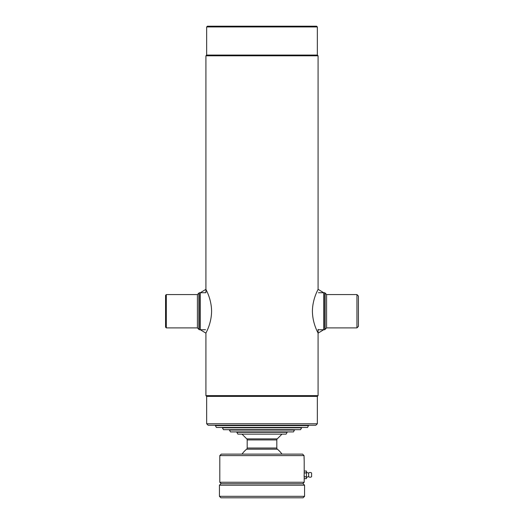 <?xml version="1.0" encoding="UTF-8"?>
<svg xmlns="http://www.w3.org/2000/svg" width="524" height="524" viewBox="0 0 524 524"><rect width="100%" height="100%" fill="white"/><g stroke="black" fill="none" stroke-linecap="round" stroke-linejoin="round"><path stroke-width="0.79" d="M206.659 26.94L207.399 26.2L316.601 26.2L317.341 26.94L206.659 26.94L206.659 55.072L205.919 55.813L205.919 292.726M317.341 26.94L317.341 55.072L206.659 55.072M315.861 425.246L208.139 425.246L206.659 423.765L317.341 423.765L315.861 425.246M317.341 423.765L317.341 396.373L206.659 396.373L206.659 423.765M317.341 396.373L318.081 395.633L205.919 395.633L206.659 396.373M317.341 55.072L318.081 55.813L205.919 55.813M205.919 333.146L200.319 329.74L200.319 292.726L205.919 289.32C205.565 289.084 211.447 298.333 211.591 311.23C211.447 324.14 205.559 333.402 205.919 333.146L205.919 395.633M318.081 329.373L318.081 395.633M318.081 55.813L318.081 289.32L323.681 292.726L323.681 329.74L318.081 333.146C318.428 333.362 312.559 324.186 312.409 311.23C312.553 298.333 318.441 289.065 318.081 289.32M325.116 311.23L325.116 329.373L324.742 329.74L324.742 292.726L325.116 293.093L325.116 311.23M358.429 296.053L358.429 326.413L356.949 327.893L356.949 294.573L358.429 296.053M197.404 327.893L166.311 327.893L166.311 294.573L197.404 294.573L197.404 327.893L198.884 329.373L198.884 293.093L199.258 292.726L199.258 329.74L205.546 329.74M166.311 327.893L165.571 327.153L165.571 295.313L166.311 294.573M308.643 425.619L215.357 425.619L216.425 427.466L307.575 427.466L308.643 425.246M301.608 427.839L300.54 429.687L223.46 429.687L222.392 427.839L301.608 427.839L301.608 427.466M242.009 434.127L246.758 438.876A1.48 1.48 0 0 1 247.19 439.924L247.19 448.033A1.48 1.48 0 0 1 246.64 449.186L277.36 449.186A1.48 1.48 0 0 1 276.81 448.033L276.81 439.924A1.48 1.48 0 0 1 277.242 438.876L281.991 434.127M287.172 432.28L286.104 434.127L237.896 434.127L236.828 432.28L287.172 432.28L287.172 431.907M294.573 430.06L229.427 430.06L230.494 431.907L293.506 431.907L294.573 429.687M304.136 473.29L304.202 472.072M302.721 483.731L304.202 482.25L304.202 461.526L304.038 455.598L302.551 454.118L304.038 455.598L219.798 455.598L219.798 482.25L304.202 482.25M221.279 483.731L219.798 482.25M304.11 474.849L304.162 476.984M304.038 457.819L304.038 458.304M304.149 476.676L304.123 475.962M219.798 455.598L221.279 454.118L302.551 454.118M220.912 483.731L303.088 483.731L304.568 485.211L219.432 485.211L220.912 483.731M304.568 496.32L303.088 497.8L220.912 497.8L219.432 496.32L304.568 496.32L304.568 485.211M219.432 496.32L219.432 485.211M304.202 471.037L306.422 471.037L304.202 471.037M304.202 476.807L306.422 476.807L304.202 476.702M306.422 476.807L306.422 478.661L304.202 478.661L306.422 478.661M306.422 471.037L306.422 472.89L304.202 472.89M304.202 472.995L306.422 472.89M306.422 472.995L306.422 476.702M306.422 471.888A2.961 2.961 0 0 0 308.643 473.002L308.643 476.702A2.961 2.961 0 0 0 306.422 477.809M308.643 476.702A2.378 2.378 0 0 0 311.603 476.702L311.603 473.002A2.378 2.378 0 0 0 308.643 473.002M356.949 294.573L326.596 294.573L326.596 327.893L325.116 329.373M247.19 448.033L276.81 448.033M247.19 439.924L276.81 439.924M246.758 438.876L277.242 438.876M318.454 292.726L324.742 292.726M318.454 329.74L324.742 329.74M326.596 327.893L356.949 327.893M326.596 294.573L325.116 293.093M205.546 292.726L199.258 292.726M198.884 329.373L199.258 329.74M197.404 294.573L198.884 293.093M246.64 449.186A24.431 24.431 0 0 0 242.023 454.118M281.978 454.118A24.431 24.431 0 0 0 277.36 449.186"/></g></svg>
